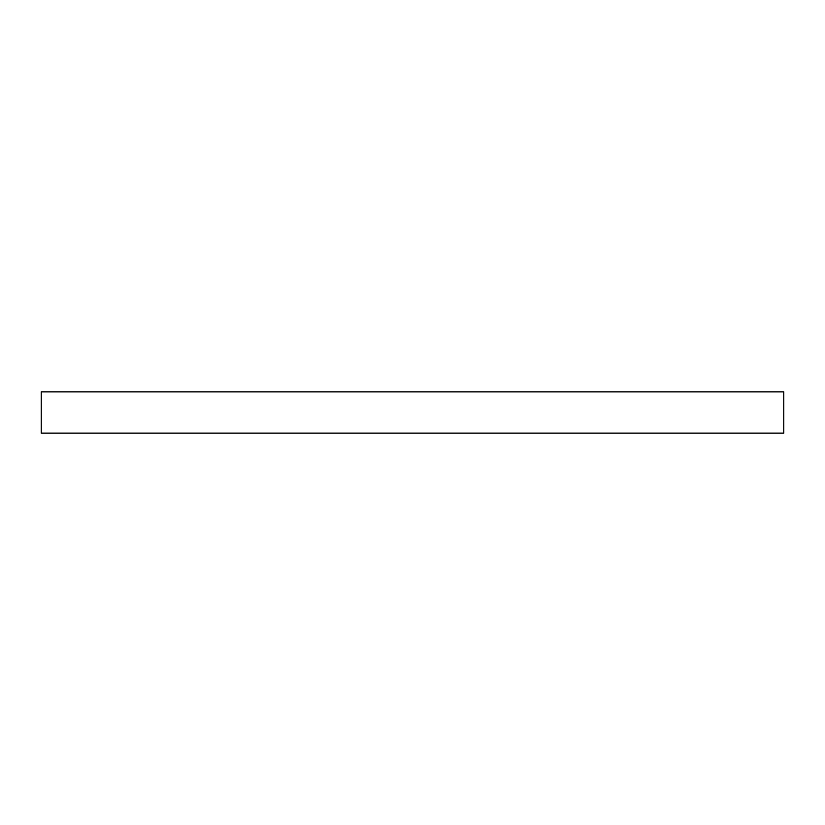 <?xml version="1.0" encoding="UTF-8"?>
<svg xmlns="http://www.w3.org/2000/svg" width="825" height="825" viewBox="0 0 825 825"><rect width="100%" height="100%" fill="white"/><g stroke="black" fill="none" stroke-linecap="round" stroke-linejoin="round"><path stroke-width="1.24" d="M783.75 433.125L783.75 391.875L783.75 433.125L41.25 433.125L41.25 391.875L783.75 391.875L41.25 391.875L41.25 433.125L783.75 433.125"/></g></svg>
